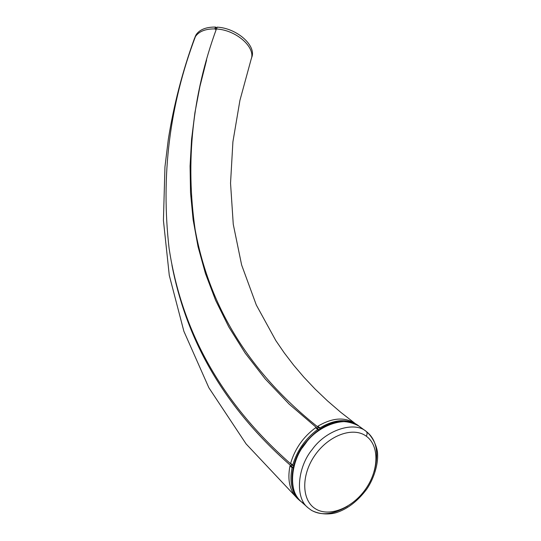 <?xml version="1.0" encoding="UTF-8"?>
<svg xmlns="http://www.w3.org/2000/svg" width="541" height="541" viewBox="0 0 541 541"><rect width="100%" height="100%" fill="white"/><g stroke="black" fill="none" stroke-linecap="round" stroke-linejoin="round"><path stroke-width="0.81" d="M171.943 265.239C185.13 332.783 218.124 402.213 291.119 465.929L293.121 467.64M206.608 59.977L199.96 86.269L194.916 112.717L191.575 139.308L190.074 166.026L190.533 192.846L193.123 219.734L198.033 246.642L205.452 273.516L215.609 300.289L228.755 326.865L245.181 353.124L265.198 378.93L289.137 404.12L318.987 429.73M320.292 428.844L319.974 427.917C333.905 419.579 346.071 418.443 356.458 424.502M301.946 502.305L299.849 500.648C291.87 492.905 289.286 481.923 292.093 467.708L293.121 467.661M299.849 500.648L297.665 498.701C289.766 490.951 287.21 480.023 289.99 465.916L290.524 465.564L292.627 467.356M293.499 466.099L292.735 465.091C297.077 450.477 305.415 438.589 317.743 429.432L318.96 429.75M290.76 463.894L292.843 465.659L290.632 463.306C294.953 448.732 303.264 436.878 315.572 427.755L317.371 428.479L318.216 427.282M251.146 59.212L251.768 57.299C256.515 45.701 236.917 28.139 217.191 27.151L216.495 28.998M216.731 28.01L215.487 27.064C206.141 26.982 199.683 29.539 196.106 34.725L196.079 34.8M195.768 35.632L194.375 38.702M308.052 507.796L307.951 507.701C294.669 497.578 297.611 466.836 312.285 449.395C326.25 429.71 354.382 421.06 366.101 431.326L366.142 431.353C367.38 432.557 367.413 434.159 366.25 436.161C379.491 445.541 378.957 469.919 365.811 488.821C352.752 507.83 329.584 517.487 315.613 508.905C301.513 500.506 300.938 475.079 315.024 455.109C328.975 435.092 353.226 426.47 366.25 436.161M304.36 504.009L301.067 501.561C287.819 491.451 290.666 460.946 305.225 443.694C319.075 424.212 347.052 415.738 358.751 425.97L358.987 426.139M195.112 37.451L194.32 38.844C182.418 71.588 173.749 105.076 168.319 139.301L164.958 166.851L163.423 220.471L169.279 275.355L183.879 331.275L208.867 387.748L246.108 443.931L297.665 498.701M290.524 465.564L291.119 465.929L291.883 464.847M319.832 428.526L317.655 426.856L317.804 426.247C332.377 417.638 344.867 416.753 355.281 423.603L355.403 423.691M251.173 59.125L251.186 59.084C255.879 47.5 236.255 29.992 216.542 28.998L216.414 29.234M216.089 29.85L214.838 28.903C205.479 28.815 199.014 31.364 195.443 36.538L195.423 36.578C169.522 105.231 160.751 175.893 169.117 248.556C180.207 320.874 213.093 395.505 290.754 463.887M217.009 27.239L216.359 29.079C192.332 94.905 185.279 161.887 195.206 230.026C207.683 297.678 241.726 366.338 317.655 426.849L319.826 428.519M317.804 426.247L319.974 427.917M289.99 465.916L292.093 467.708M290.632 463.306L292.735 465.091M315.572 427.755L317.743 429.432M316.221 427.681L318.392 429.358M216.542 28.998L217.191 27.151M215.318 29.106L215.967 27.266M214.838 28.903L215.487 27.064M195.443 36.538L196.106 34.725M194.888 37.512L195.551 35.692M366.101 431.326L366.365 431.515C376.57 439.59 379.18 452.858 374.203 471.319M347.484 506.248C333.587 514.417 321.78 515.877 312.069 510.63M302.203 447.955L306.815 441.706M355.349 423.644L340.789 412.337L327.4 400.8L315.105 389.067L303.859 377.158L293.601 365.101L284.275 352.908L275.836 340.6L256.306 304.996L241.617 264.955L233.259 224.278L230.54 183.169L232.907 141.816L239.92 100.41L251.186 59.084M356.735 424.658L355.281 423.603M196.085 34.759L195.423 36.578M358.886 426.065L366.237 431.427M366.365 431.515C374.879 438.846 377.672 450.281 377.577 453.98C378.294 463.055 374.399 478.021 366.764 489.111C357.932 500.892 347.951 508.682 336.833 512.483C331.065 514.403 320.502 515.046 311.548 510.406L308.045 507.803M307.951 507.701L301.067 501.561M301.161 501.656C288.346 490.417 289.307 465.463 302.777 446.055C317.073 427.62 336.658 414.23 358.751 425.97"/></g></svg>
